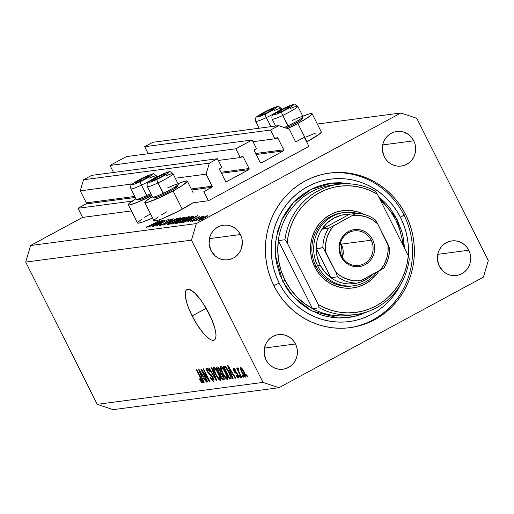 <?xml version="1.0" encoding="UTF-8"?>
<svg xmlns="http://www.w3.org/2000/svg" width="514" height="514" viewBox="0 0 514 514"><rect width="100%" height="100%" fill="white"/><g stroke="black" fill="none" stroke-linecap="round" stroke-linejoin="round"><path stroke-width="0.77" d="M208.414 200.749L203.833 191.632L211.8 187.314L191.754 189.968L211.8 187.314L203.833 191.632L208.414 200.749L192.962 202.792L208.414 200.749L308.933 146.387L208.414 200.749M132.22 201.102L77.999 208.279L82.587 217.396L131.462 210.933L82.587 217.396L30.596 245.512L196.348 223.584L400.856 112.984L317.318 124.041L400.856 112.984L416.758 118.304L488.3 260.553L483.404 277.117L278.903 387.717L113.144 409.652L278.903 387.717L263.001 382.397L191.459 240.147L25.7 262.082L97.242 404.332L263.001 382.397L97.242 404.332L113.144 409.652L97.242 404.332L25.7 262.082L191.459 240.147L196.348 223.584L30.596 245.512L25.7 262.082L30.596 245.512L82.587 217.396L77.999 208.279L132.22 201.102M135.246 197.447L85.973 203.968L77.999 208.279L85.973 203.968A0.822 0.784 82.5 0 0 86.301 202.863L134.745 196.451L86.301 202.863L85.973 203.968L135.246 197.447M212.128 186.216A0.822 0.784 -97.5 0 1 211.8 187.314L212.128 186.216L206.075 174.175L175.293 178.249L206.075 174.175L209.339 163.131L83.512 179.784L80.248 190.829L86.301 202.863L80.248 190.829L132.458 183.916L80.248 190.829L83.512 179.784L209.339 163.131L217.486 158.73L91.653 175.377L83.512 179.784L91.653 175.377L217.486 158.73L221.887 167.48L219.979 168.515L221.887 167.48L217.486 158.73L209.339 163.131L206.075 174.175L212.128 186.216L191.253 188.972L212.128 186.216M219.651 169.614A0.822 0.784 -97.5 0 1 219.979 168.515L219.651 169.614L225.524 181.288L219.651 169.614M226.584 181.641A0.822 0.784 -97.5 0 1 225.524 181.288L226.584 181.641L248.77 169.646L221.483 173.257L248.77 169.646L226.584 181.641M249.097 168.541A0.822 0.784 -97.5 0 1 248.77 169.646L249.097 168.541L243.225 156.873L240.95 157.168L243.225 156.873L249.097 168.541L220.981 172.261L249.097 168.541M242.165 156.513A0.822 0.784 -97.5 0 1 243.225 156.873L242.454 156.429L240.256 157.547L218.347 160.445L240.256 157.547L235.855 148.79L110.028 165.444L113.562 172.479L110.028 165.444L126.315 156.629L252.143 139.981L235.855 148.79L110.028 165.444L126.315 156.629L252.143 139.981L256.55 148.739L254.642 149.767L256.55 148.739L252.143 139.981L235.855 148.79L240.256 157.547L242.165 156.513M254.314 150.872A0.822 0.784 -97.5 0 1 254.642 149.767L254.314 150.872L260.187 162.546L254.314 150.872M261.247 162.899A0.822 0.784 -97.5 0 1 260.187 162.546L261.247 162.899L283.432 150.898L256.145 154.508L283.432 150.898L261.247 162.899M283.754 149.799A0.822 0.784 -97.5 0 1 283.432 150.898L283.754 149.799L277.888 138.125L275.613 138.427L277.888 138.125L283.754 149.799L255.644 153.513L283.754 149.799M276.828 137.771A0.822 0.784 -97.5 0 1 277.888 138.125L277.117 137.681L274.919 138.799L253.01 141.697L274.919 138.799L270.518 130.048L144.685 146.696L148.225 153.731L144.685 146.696L270.518 130.048L278.659 125.641L152.831 142.294L144.685 146.696L152.831 142.294L278.659 125.641L289.26 129.187L295.319 141.221L289.26 129.187L278.659 125.641L270.518 130.048L274.919 138.799L276.828 137.771M296.379 141.581A0.822 0.784 -97.5 0 1 295.319 141.221L296.379 141.581L304.346 137.27L308.933 146.387L304.346 137.27L296.379 141.581M321.102 131.764L321.276 132.214L319.194 134.263L307.031 141.684L297.857 123.444L307.031 141.684A23.805 2.422 -26.7 0 0 321.282 131.918L312.107 113.678A23.805 2.422 153.3 0 1 297.857 123.444L287.634 128.641A23.805 2.422 153.3 0 0 297.857 123.444L307.847 117.558L312.101 113.973L311.927 113.53L309.19 113.89L302.81 116.196A23.805 2.422 153.3 0 1 312.107 113.678M151.868 195.603A23.805 2.422 153.3 0 1 128.339 204.726A23.805 2.422 153.3 0 1 135.908 198.764L128.995 203.589L128.346 204.437L128.519 204.88L129.502 204.906L136.788 202.561L151.868 195.603M128.339 204.726L137.514 222.967A23.805 2.422 -26.7 0 0 152.542 217.955L142.892 221.958L138.677 223.147L137.694 223.115L137.521 222.671L141.774 219.086M144.794 202.555A23.805 2.422 153.3 0 1 152.362 196.586L145.449 201.411L144.974 202.702L147.711 202.336L160.728 197.125L173.077 190.925A23.805 2.422 153.3 0 1 144.794 202.555L153.969 220.789A23.805 2.422 -26.7 0 0 182.252 209.166L173.077 190.925L183.068 185.046L187.321 181.455L187.147 181.012L184.41 181.371L178.024 183.678A23.805 2.422 153.3 0 1 187.327 181.159A23.805 2.422 153.3 0 1 173.077 190.925L182.252 209.166A23.805 2.422 -26.7 0 0 192.962 202.792L178.191 211.305L162.418 218.617L156.886 220.577L154.149 220.936L154.618 219.651L158.228 216.908M204.938 306.235L206.005 308.419A28.726 8.025 -118.4 0 0 210.142 315.859L206.005 308.419L192.14 315.917L206.005 308.419A28.726 8.025 -118.4 0 1 204.945 306.235M209.082 313.675A28.726 8.025 61.6 0 1 214.274 340.062A28.726 8.025 61.6 0 1 192.14 315.917L187.873 306.061L186.434 301.545L185.226 294.188L185.503 291.637L186.364 289.973L187.771 289.266L189.666 289.536L194.639 292.941L200.518 299.681L203.518 303.992L211.421 318.68L214.788 328.048L215.681 332.057L215.996 335.404L215.713 337.955L214.858 339.619L213.451 340.326L211.556 340.056L209.23 338.816L203.705 333.644L197.697 325.6L192.14 315.917A28.726 8.025 61.6 0 1 186.942 289.523A28.726 8.025 61.6 0 1 209.082 313.675M405.732 214.736A77.98 74.446 -97.5 0 1 350.105 327.656A77.98 74.446 -97.5 0 1 274.02 285.97L270.923 279.006L268.488 271.765L266.74 264.318L265.693 256.737L265.365 249.091L265.757 241.464L266.856 233.921L268.661 226.533L271.154 219.375L274.309 212.513L278.093 206.024L282.475 199.952L287.41 194.376L292.845 189.332L298.737 184.873L305.02 181.05L311.645 177.895L318.539 175.435L325.638 173.693L332.879 172.698L340.184 172.441L347.483 172.942L354.711 174.188L361.798 176.161L368.673 178.853L375.271 182.239L381.529 186.274L387.383 190.925L392.78 196.149L397.669 201.899L401.999 208.112L405.732 214.736L408.836 221.701L411.271 228.942L413.018 236.389L414.059 243.964L414.387 251.609L414.001 259.236L412.896 266.785L411.091 274.168L408.598 281.325L405.45 288.187L401.659 294.683L397.283 300.748L392.349 306.331L386.913 311.375L381.022 315.827L374.732 319.65L368.108 322.811L361.214 325.272L354.114 327.007L346.879 328.009L339.574 328.26L332.269 327.759L325.041 326.518L317.954 324.54L311.079 321.848L304.487 318.468L298.229 314.433L292.37 309.775L286.973 304.551L282.09 298.801L277.753 292.588L274.02 285.97A77.98 74.446 -97.5 0 1 329.647 173.045A77.98 74.446 -97.5 0 1 405.732 214.736L403.92 214.974L405.732 214.736M295.473 343.962A17.444 16.654 -97.5 0 1 283.028 369.219A17.444 16.654 -97.5 0 1 266.008 359.89L264.151 353.356L264.813 346.597L266.072 343.461L267.903 340.654L270.223 338.276L272.947 336.426L275.967 335.167L279.173 334.556L282.443 334.614L285.643 335.334L288.656 336.689L291.367 338.636L293.667 341.09L295.473 343.962L296.713 347.136L297.336 350.497L297.323 353.915L296.668 357.256L295.409 360.391L293.584 363.199L291.265 365.576L288.54 367.426L285.514 368.686L282.308 369.296L279.038 369.238L275.838 368.519L272.825 367.163L270.113 365.216L267.813 362.762L266.008 359.89A17.444 16.654 -97.5 0 1 278.453 334.633A17.444 16.654 -97.5 0 1 295.473 343.962L264.447 348.062L295.473 343.962M468.781 250.234A17.444 16.654 -97.5 0 1 456.336 275.491A17.444 16.654 -97.5 0 1 439.316 266.168L437.453 259.628L438.121 252.869L439.38 249.733L441.211 246.926L443.531 244.548L446.255 242.698L449.275 241.439L452.481 240.828L455.751 240.886L458.951 241.606L461.964 242.961L464.675 244.908L466.975 247.362L468.781 250.234L470.021 253.408L470.644 256.769L470.631 260.187L469.976 263.528L468.717 266.663L466.892 269.471L464.572 271.848L461.848 273.699L458.822 274.958L455.616 275.568L452.346 275.517L449.146 274.791L446.133 273.435L443.421 271.495L439.316 266.168A17.444 16.654 -97.5 0 1 451.761 240.905A17.444 16.654 -97.5 0 1 468.781 250.234L437.755 254.34L468.781 250.234M413.744 140.81A17.444 16.654 -97.5 0 1 401.305 166.067A17.444 16.654 -97.5 0 1 384.286 156.744L382.422 150.204L383.084 143.451L384.35 140.316L386.175 137.501L388.494 135.124L391.218 133.274L394.244 132.021L397.45 131.404L400.714 131.462L403.92 132.182L406.934 133.537L409.639 135.484L411.939 137.938L413.744 140.81L414.984 143.984L415.608 147.351L414.946 154.104L413.68 157.239L411.855 160.047L409.536 162.424L406.812 164.281L403.786 165.534L400.579 166.144L397.316 166.093L394.109 165.373L391.096 164.011L388.391 162.071L386.085 159.616L384.286 156.744A17.444 16.654 -97.5 0 1 396.724 131.488A17.444 16.654 -97.5 0 1 413.744 140.81L382.718 144.916L413.744 140.81M240.436 234.538A17.444 16.654 -97.5 0 1 227.998 259.795A17.444 16.654 -97.5 0 1 210.978 250.472L209.114 243.932L209.776 237.172L211.042 234.037L212.867 231.229L215.186 228.852L217.91 227.002L220.936 225.742L224.143 225.132L227.406 225.19L230.613 225.909L233.626 227.265L236.331 229.212L238.637 231.666L240.436 234.538L241.676 237.712L242.3 241.072L241.638 247.832L240.372 250.967L238.547 253.775L236.228 256.152L233.504 258.002L230.478 259.262L227.272 259.872L224.008 259.821L220.802 259.095L217.788 257.739L215.083 255.799L210.978 250.472A17.444 16.654 -97.5 0 1 223.417 225.209A17.444 16.654 -97.5 0 1 240.436 234.538L209.41 238.644L240.436 234.538M162.822 221.296L152.915 226.501L165.052 219.934L158.376 224.721L168.309 219.504L156.172 226.064L162.822 221.296L156.172 226.064L168.309 219.504L158.376 224.721L165.052 219.934L153.3 226.449L162.822 221.296M170.924 219.542L170.198 220.275L171.291 219.825L172.216 218.861L166.729 221.502L165.926 222.601L165.771 222.299L163.625 223.988L160.792 225.318L161.769 224.117L160.798 224.502L159.43 225.762L163.927 223.828L159.224 225.749L160.798 224.502L161.769 224.117L160.863 225.055L163.87 223.699L169.536 219.915L172.286 218.855L171.291 219.825L170.198 220.275L170.789 219.568L168.547 220.577L163.927 223.828L168.772 220.455L170.924 219.542L171.207 219.857M163.343 225.119L173.629 218.803L165.887 223.731L177.266 218.321L163.343 225.119L177.266 218.321L165.887 223.731L173.629 218.803L163.343 225.119M167.654 224.676L167.243 224.547L168.573 223.417L173.025 220.872L178.442 218.379L180.78 217.827L174.966 221.611L167.654 224.676C169.369 224.303 172.235 223.057 176.251 220.93C180.067 218.816 181.436 217.769 180.369 217.782C178.628 218.174 175.749 219.433 171.74 221.553L171.74 221.553C167.988 223.635 166.626 224.676 167.654 224.676L167.249 224.618M176.122 223.551L175.717 223.423L176.373 222.774L180.844 220.088L186.916 217.255L189.255 216.709L184.083 220.153L176.122 223.551C177.838 223.185 180.703 221.932 184.719 219.812C188.535 217.698 189.904 216.651 188.844 216.664C187.096 217.056 184.218 218.309 180.215 220.429L180.215 220.429C176.456 222.511 175.094 223.551 176.122 223.551L175.717 223.5M183.537 222.446L197.729 215.61L187.552 221.913L190.405 219.947L188.484 220.204L183.537 222.446L188.484 220.204L190.405 219.947L187.552 221.913L197.678 215.617L183.537 222.446M201.16 220.178L203.236 219.086L201.102 220.172M161.055 215.115L166.877 211.749M144.601 217.287L150.422 213.927M307.031 141.684L306.665 141.877A23.805 2.422 -26.7 0 0 307.031 141.684M306.325 136.891L315.904 132.92M201.353 218.289L207.817 215.584L205.394 217.403L200.023 220.031L198.089 220.455L201.353 218.289C198.635 219.799 197.646 220.551 198.398 220.545L207.283 216.214L207.572 215.578L201.353 218.289M195.68 220.904L197.749 219.812L195.616 220.898M193.906 221.071L202.394 216.33L201.469 216.985L203.769 216.118L193.906 221.071L203.711 216.214L201.469 216.985L202.394 216.33L193.906 221.071M192.255 221.354L194.331 220.262L192.197 221.348M196.316 218.02L199.226 216.702L198.95 217.236L197.215 217.698L193.649 220.127L190.013 221.624L193.45 220.076L196.316 218.02L190.186 221.63L193.649 220.127L196.74 217.949L198.95 217.236L199.419 216.657L196.316 218.02M193.412 216.362L192.506 216.304L192.834 216.959L192.506 216.304L191.651 216.42L191.921 216.953L191.651 216.42L179.521 222.98L180.832 222.806C182.232 222.607 184.924 221.444 188.908 219.317L182.791 222.247L179.521 222.98L191.651 216.42L193.328 216.529L188.908 219.317L193.405 216.323M172.196 223.95L171.053 224.098L183.183 217.538L184.436 217.486L183.01 218.508L175.48 222.684L172.196 223.95L182.348 218.874C184.378 217.73 184.931 217.249 184.006 217.428L171.053 224.098L172.196 223.95M148.25 227.117L162.443 220.281L152.266 226.584L155.112 224.618L153.198 224.875L148.25 227.117L153.198 224.875L155.112 224.618L152.266 226.584L162.392 220.288L148.25 227.117M147.454 226.841L159.623 220.654L148.405 226.668L146.188 227.516L146.567 226.892L147.724 226.359L147.454 226.841L147.724 226.359L146.567 226.892L146.188 227.516L151.431 225.087L159.623 220.654L147.351 226.783M202.632 371.77L207.746 381.928L207.309 381.986L200.884 369.219L201.353 369.161L208.26 379.101L203.139 368.923L203.583 368.866L210.001 381.632L209.532 381.696L202.632 371.77L209.532 381.696L210.001 381.632L203.583 368.866L203.139 368.923L208.26 379.101L201.353 369.161L200.884 369.219L207.309 381.986L207.746 381.928L202.632 371.77L203.017 371.558L202.632 371.77M206.924 368.242C206.21 368.429 206.39 369.65 207.457 371.905L207.823 371.706L207.457 371.905L210.361 375.259L211.241 374.79L210.361 375.259L212.635 377.533L213.002 377.34L212.635 377.533L212.88 379.833L210.361 376.987L210.008 377.212C211.421 379.91 212.616 381.285 213.593 381.33C214.364 381.157 214.184 379.859 213.053 377.437L214.055 380.244L213.593 381.33L211.967 380.283L210.226 377.636L210.361 376.987L212.77 379.833L213.214 379.422L212.86 378.015L211.691 376.113L209.378 374.642L208.196 373.209L206.487 368.834L207.206 368.262L208.742 369.592L210.142 371.885L209.789 372.11L208.626 370.305L207.688 369.733L207.418 370.613L208.093 372.226L209.012 373.46L211.389 374.937L213.053 377.437L210.868 374.475L208.703 373.158L207.913 371.879L207.688 369.733L209.789 372.11L210.142 371.885C208.864 369.47 207.791 368.255 206.924 368.242L206.756 368.3M211.845 367.773L216.934 380.713L216.478 380.771L208.793 368.178L209.243 368.114L215.931 379.255L211.389 367.831L211.845 367.773L211.389 367.831L215.931 379.255L209.243 368.114L208.793 368.178L216.478 380.771L216.934 380.713L211.845 367.773M220.339 380.437L220.602 378.323L218.733 373.684C216.895 369.964 215.237 367.851 213.753 367.343C212.924 368.178 213.496 370.491 215.456 374.282L215.822 374.083L215.456 374.282L218.084 378.6L220.641 380.276L219.375 380.019L218.084 378.6L214.351 371.924L213.342 367.741L214.209 367.433L215.533 368.57L219.844 376.094L220.776 379.178L220.519 380.379M227.381 379.505L227.644 377.392L225.768 372.753C223.937 369.033 222.279 366.919 220.795 366.411C219.966 367.247 220.532 369.56 222.491 373.35L222.864 373.151L222.491 373.35L225.126 377.668L227.676 379.345L226.411 379.088L224.772 377.199L221.393 370.992L220.384 366.81L221.245 366.501L222.568 367.639L226.886 375.162L227.747 377.835L227.561 379.448M231.57 374.712L233.118 378.574L232.656 378.632L227.593 365.685L228.017 365.634L235.791 378.22L235.335 378.278L233.048 374.513L231.57 374.712L233.048 374.513L235.335 378.278L235.791 378.22L228.017 365.634L227.593 365.685L232.656 378.632L233.118 378.574L231.57 374.712L233.112 373.877L231.57 374.712M246.701 374.828L247.619 376.653L247.176 376.711L246.257 374.886L246.701 374.828L246.257 374.886L247.176 376.711L247.619 376.653L246.701 374.828M240.636 367.497C240.044 368.095 240.456 369.746 241.876 372.464L242.242 372.264L241.876 372.464C243.193 375.181 244.394 376.73 245.474 377.115C246.065 376.499 245.641 374.815 244.189 372.052L245.808 376.621L245.326 377.109L244.253 376.287L241.079 370.78L240.34 368.512L240.507 367.542L242.081 368.589L244.189 372.052C242.884 369.38 241.702 367.863 240.636 367.497L240.513 367.536M242.634 375.368L243.546 377.192L243.109 377.25L242.19 375.426L242.634 375.368L242.19 375.426L243.109 377.25L243.546 377.192L242.634 375.368M237.609 367.902L237.918 369.617L238.612 369.238L237.918 369.617L237.172 368.133L236.736 368.191L241.4 377.475L241.843 377.417L239.421 372.605L241.843 377.417L241.4 377.475L236.736 368.191L237.172 368.133L237.918 369.617L237.532 367.953L238.278 368.339L238.779 369.688L238.348 369.585L238.374 370.209L239.421 372.605L238.547 370.697L238.393 369.566L238.779 369.688L238.278 368.339L237.571 367.915M239.659 375.76L240.578 377.584L240.141 377.642L239.222 375.818L239.659 375.76L239.222 375.818L240.141 377.642L240.578 377.584L239.659 375.76M233.664 368.422L234.024 371.198L234.39 370.999L234.024 371.198L236.53 373.903L237.25 373.517L236.53 373.903L237.635 374.128L237.205 374.359L237.731 375.188L238.098 374.989L237.731 375.188L237.886 376.704L236.324 374.963L235.971 375.188L236.344 374.989L235.971 375.188L238.522 378.034C239.132 377.88 238.978 376.833 238.053 374.899L238.837 377.809L238.04 377.912L236.877 376.666L235.971 375.188L236.324 374.963L237.751 376.691L238.104 376.486L237.879 375.503L237.16 374.308L234.686 372.322L233.542 370.099L233.375 368.615L234.108 368.525L235.033 369.386L236.003 370.941L235.65 371.166L234.352 369.746L234.429 371.069L236.768 372.913L238.053 374.899L234.898 371.706L234.352 369.746L235.65 371.166L236.003 370.941L233.523 368.461M230.773 378.882C231.66 378.208 231.114 375.985 229.141 372.22L231.319 378.092L230.953 378.837L229.527 379.049L223.102 366.283L225.087 366.27L227.162 368.705L229.141 372.22L225.087 366.27L223.102 366.283L229.527 379.049L231.011 378.805M223.789 379.807C224.599 379.679 224.393 378.375 223.185 375.888L224.303 379.255L224.027 379.737L222.485 379.981L216.066 367.214L217.615 367.041L218.604 367.722L220.345 370.491L221.026 372.836L223.185 375.888L221.026 372.836L220.153 370.093C219.022 367.979 218.097 366.957 217.377 367.041L216.066 367.214L222.485 379.981L224.033 379.73M202.587 378.548L204.135 382.41L203.679 382.467L198.61 369.521L199.034 369.463L206.808 382.056L206.352 382.114L204.064 378.349L202.587 378.548L204.064 378.349L206.352 382.114L206.808 382.056L199.034 369.463L198.61 369.521L203.679 382.467L204.135 382.41L202.587 378.548L204.129 377.713L202.587 378.548M202.362 382.821C202.869 382.294 202.471 380.829 201.173 378.426L196.817 369.759L196.374 369.817L200.788 378.587L201.154 378.388L200.788 378.587L201.584 380.302L201.97 380.097L201.629 381.324L199.805 378.734L199.451 378.959L199.817 378.76L199.451 378.959L201.25 382.005L202.567 382.705L201.417 382.217L199.451 378.959L199.805 378.734L201.353 381.202L201.745 381.24L201.719 380.701L196.374 369.817L196.817 369.759L201.88 379.891L202.484 382.782M400.856 112.984L196.348 223.584L191.459 240.147L263.001 382.397L278.903 387.717L483.404 277.117L488.3 260.553L416.758 118.304L400.856 112.984M247.549 376.511L247.176 376.711L247.549 376.511M241.965 368.448L241.15 368.943L241.323 370.144L242.312 372.399L241.291 368.827L241.972 368.461L241.291 368.827L243.797 372.2L244.163 372.001L243.797 372.2L244.818 375.785L242.312 372.399L244.818 375.785M244.927 375.728L245.602 375.361L244.927 375.728M243.475 377.051L243.109 377.25L243.475 377.051M240.507 377.443L240.141 377.642L240.507 377.443M238.657 376.306L237.886 376.704M235.026 369.38L234.352 369.746M233.054 378.42L232.656 378.632L233.054 378.42M235.708 378.079L235.335 378.278L235.708 378.079M233.388 374.327L233.048 374.513L233.388 374.327M230.959 373.196L228.473 366.99L228.762 366.835L228.473 366.99L230.034 369.579L230.356 369.412L230.034 369.579L232.155 373.042L232.482 372.862L230.959 373.196L232.155 373.042L228.473 366.99L230.959 373.196M231.319 378.079L229.527 379.049L231.319 378.079M229.212 377.494L224.297 367.716L225.813 366.893L224.297 367.716L225.993 367.099L225.036 367.619L226.314 367.497L225.762 367.793L228.691 372.258L229.058 372.059L228.691 372.258L230.092 375.4L230.497 375.181L230.092 375.4L229.97 377.398L229.212 377.494L230.266 377.282L230.433 376.659L228.691 372.258L226.121 368.114L225.363 367.619L224.297 367.716L229.212 377.494M231.082 376.846L229.97 377.398M225.126 377.668L225.601 377.411L225.126 377.668M222.376 367.426L221.303 368.05L221.206 368.705L222.941 373.312C221.393 370.376 220.93 368.57 221.547 367.902L222.395 367.446L221.547 367.902L223.674 369.907L224.065 369.701L223.674 369.907L225.312 372.772L225.678 372.573L225.312 372.772C226.796 375.618 227.233 377.366 226.629 378.015C225.524 377.629 224.297 376.062 222.941 373.312L226.089 377.835L226.86 377.874L226.758 376.209L224.11 370.594L222.768 368.718L221.547 367.902M227.657 377.456L226.629 378.015M224.303 378.998L222.485 379.981L224.303 378.998M220.32 372.181L219.009 369.046L218.399 368.564L217.255 368.647L219.17 372.457L217.255 368.647L218.72 367.857L217.255 368.647L218.887 368.056L217.975 368.551L219.819 370.363L220.185 370.164L219.819 370.363L220.32 372.181L220.879 371.879L219.947 372.354M223.391 378.098L221.894 374.552L221.104 373.871L219.921 373.954L222.177 378.426L219.921 373.954L221.605 373.376L220.731 373.845L222.748 375.959L223.115 375.76L222.748 375.959L223.391 378.098L223.995 377.771L222.177 378.426L223.05 378.31M218.084 378.6L218.566 378.343L218.084 378.6M215.34 368.358L214.267 368.981L214.165 369.637L215.906 374.243C214.357 371.307 213.888 369.502 214.511 368.834L215.353 368.377L214.511 368.834L216.638 370.838L217.024 370.633L216.638 370.838L218.27 373.704L218.636 373.505L218.27 373.704C219.754 376.55 220.191 378.298 219.587 378.946C218.489 378.561 217.261 376.993 215.906 374.243L219.048 378.767L219.825 378.805L219.722 377.141L216.857 371.179L214.511 368.834M220.622 378.388L219.587 378.946M216.876 380.559L216.478 380.771L216.876 380.559M216.285 379.062L215.931 379.255L216.285 379.062M215.482 377.013L215.103 377.218L215.482 377.013M213.843 379.345L212.88 379.833M208.504 369.296L207.688 369.733L208.504 369.296M208.485 369.27L207.688 369.733M207.675 381.786L207.309 381.986L207.675 381.786M208.626 378.902L208.26 379.101L208.626 378.902M209.924 381.478L209.532 381.696L209.924 381.478M204.071 382.255L203.679 382.467L204.071 382.255M206.724 381.915L206.352 382.114L206.724 381.915M204.411 378.163L204.064 378.349L204.411 378.163M201.983 377.032L199.49 370.825L199.779 370.665L199.49 370.825L201.051 373.415L201.372 373.241L201.051 373.415L203.171 376.878L203.505 376.698L201.983 377.032L203.171 376.878L199.49 370.825L201.983 377.032M201.25 382.005L202.465 381.343L201.25 382.005M202.33 380.958L201.629 381.324M201.719 381.272L202.323 380.951M245.602 375.374L244.882 375.766L243.649 371.911L241.291 368.827M406.144 133.049L406.362 133.473M405.803 133.293L405.495 132.728M206.48 216.169L202.439 217.865L199.265 219.883L199.599 220.191L204.231 218.039L206.48 216.169C207.013 216.188 206.242 216.773 204.174 217.917L199.483 219.953C198.912 219.96 199.663 219.388 201.726 218.244L206.48 216.169L206.846 216.516M198.333 217.249L197.935 217.685M190.501 221.097L190.7 221.489L190.501 221.097L190.186 221.63M191.253 221.046L191.574 220.622M195.275 219.105L195.089 218.739L195.275 219.105M195.333 216.895L191.523 219.459L189.936 219.504L190.174 219.979L189.936 219.504L195.333 216.895L189.936 219.504L191.446 219.305L195.333 216.895M181.146 222.254L190.784 217.036L192.23 217.383L192.043 217.011L188.593 219.491L183.254 222.067L181.628 222.189L181.827 222.581L181.146 222.254L181.371 222.703L181.146 222.254L184.879 221.181L190.598 218.193L192.05 217.062L190.784 217.036L181.146 222.254M189.049 217.075L188.844 216.664L189.049 217.075M189.261 216.715L188.844 216.664M177.349 222.883L177.497 223.172L177.349 222.883L184.404 219.979L187.462 217.949L187.931 217.448L187.616 217.332C188.477 217.319 187.392 218.167 184.346 219.857L177.349 222.883C176.488 222.896 177.568 222.061 180.594 220.377L187.616 217.332L188.137 217.782M183.517 218.206L183.183 217.538L183.517 218.206M184.179 217.763L184.006 217.428L184.179 217.763M184.436 217.461L184.006 217.428M182.836 218.09L178.429 220.262L178.737 220.872L178.429 220.262L178.936 220.724L178.686 220.23L182.007 219.06L183.112 218.097L178.429 220.262L182.316 218.161L183.254 218.366M178.242 221.187L178.088 220.872L176.61 221.958L172.672 223.378L177.182 220.936L178.249 221.187M178.088 220.872L177.182 220.936L172.672 223.378L173.366 223.609L173.218 223.301L176.675 222.074L178.107 220.917M180.581 218.193L180.369 217.782L180.581 218.193M180.787 217.84L180.369 217.782M168.881 224.001L175.936 221.104L178.994 219.067L179.463 218.566L179.148 218.45C180.009 218.444 178.917 219.285 175.878 220.981L168.881 224.001C168.02 224.02 169.1 223.185 172.126 221.495L179.148 218.45L179.669 218.906M160.047 221.566L156.237 224.123L154.643 224.175L154.887 224.65L154.643 224.175L160.047 221.566L154.643 224.175L156.16 223.969L160.047 221.566M146.798 227.349L146.567 226.892L146.798 227.349M187.616 217.332L179.617 220.924L177.214 222.517L177.227 223.262M179.148 218.45L171.149 222.042L168.746 223.641L168.759 224.387M144.466 179.123A7.183 0.732 153.3 0 1 141.151 180.806L147.19 177.529L148.668 176.193L144.987 177.356L137.347 181.365L135.94 182.444L136.229 182.721L141.151 180.806A7.183 0.732 153.3 0 1 138.137 182.123A7.183 0.732 153.3 0 1 136.396 182.688A7.183 0.732 153.3 0 1 135.94 182.444A7.183 0.732 153.3 0 1 140.071 179.765A7.183 0.732 153.3 0 1 146.4 176.771A7.183 0.732 153.3 0 1 148.597 176.443L146.4 176.771L140.071 179.765L135.94 182.444L137.161 182.528L135.94 182.444L140.071 179.765L146.4 176.771L148.597 176.443A7.183 0.732 153.3 0 1 148.379 176.662A7.183 0.732 153.3 0 1 144.466 179.123M149.413 178.075A14.366 1.458 153.3 0 1 156.571 175.91A14.366 1.458 153.3 0 1 141.498 185.079A3.283 0.732 -115.4 0 1 140.547 181.538A11.083 1.124 153.3 0 1 132.509 184.07A11.083 1.124 153.3 0 1 143.991 177.349L151.341 174.432L152.176 174.497L152.028 174.818L149.426 176.765L138.671 182.406L134.148 184.198L132.355 184.391L136.583 181.236L143.991 177.349A3.283 0.732 -115.4 0 1 144.061 177.298A3.283 0.732 -115.4 0 1 144.132 177.285A3.283 0.732 64.6 0 0 144.061 177.298A3.283 0.732 64.6 0 0 143.991 177.349A11.083 1.124 153.3 0 1 152.028 174.818A11.083 1.124 153.3 0 1 140.547 181.538A3.283 0.732 64.6 0 0 141.498 185.079L146.747 195.513A14.366 1.458 -26.7 0 0 150.808 193.502A14.366 1.458 153.3 0 1 146.747 195.513L147.589 196.489A12.966 1.317 -26.7 0 0 151.367 194.613L140.104 199.599L138.279 199.978L138.793 198.867M130.884 188.747A14.366 1.458 -26.7 0 0 141.498 185.079A14.366 1.458 153.3 0 1 130.903 188.818L136.152 199.246A14.366 1.458 -26.7 0 0 146.747 195.513L141.498 185.079A14.366 1.458 -26.7 0 0 156.584 175.981M146.747 195.513A14.366 1.458 153.3 0 1 136.287 199.348L138.144 199.952A12.966 1.317 -26.7 0 0 147.589 196.489L146.747 195.513M148.257 176.771L148.597 176.443L148.257 176.771M146.882 177.722L146.4 176.771L146.882 177.722M140.701 181.012L140.071 179.765L140.701 181.012M269.246 111.641A7.183 0.732 153.3 0 1 265.931 113.318L271.97 110.041L273.448 108.711L268.167 110.6L262.127 113.877L260.72 114.963L261.009 115.239L265.931 113.318A7.183 0.732 153.3 0 1 262.917 114.635A7.183 0.732 153.3 0 1 261.176 115.207A7.183 0.732 153.3 0 1 260.72 114.963A7.183 0.732 153.3 0 1 264.851 112.283A7.183 0.732 153.3 0 1 271.18 109.283A7.183 0.732 153.3 0 1 273.377 108.962L271.18 109.283L264.851 112.283L260.72 114.963L261.941 115.046L260.72 114.963L264.851 112.283L271.18 109.283L273.377 108.962A7.183 0.732 153.3 0 1 273.159 109.18A7.183 0.732 153.3 0 1 269.246 111.641M268.912 109.797A3.283 0.732 64.6 0 0 268.841 109.81A3.283 0.732 64.6 0 0 268.771 109.867A11.083 1.124 153.3 0 1 276.808 107.336A11.083 1.124 153.3 0 1 265.327 114.057A3.283 0.732 64.6 0 0 266.284 117.597A14.366 1.458 -26.7 0 0 281.364 108.493M274.2 110.594A14.366 1.458 153.3 0 1 281.351 108.422A14.366 1.458 153.3 0 1 266.284 117.597L270.846 126.675L266.284 117.597A14.366 1.458 153.3 0 1 255.683 121.336L259.152 128.224M255.67 121.265A14.366 1.458 -26.7 0 0 266.284 117.597A3.283 0.732 -115.4 0 1 265.327 114.057A11.083 1.124 153.3 0 1 257.289 116.588A11.083 1.124 153.3 0 1 268.771 109.867L276.725 106.886L276.288 107.831L272.735 110.169L261.722 115.669L257.141 116.909L259.891 114.641L268.771 109.867A3.283 0.732 -115.4 0 1 268.841 109.81M273.037 109.283L273.377 108.962L273.037 109.283M271.662 110.24L271.18 109.283L271.662 110.24M265.481 113.53L264.851 112.283L265.481 113.53M285.7 109.463A7.183 0.732 153.3 0 1 282.385 111.14L288.425 107.869L289.902 106.533L284.621 108.422L278.582 111.699L277.174 112.784L277.464 113.061L282.385 111.14A7.183 0.732 153.3 0 1 279.372 112.463A7.183 0.732 153.3 0 1 277.631 113.029A7.183 0.732 153.3 0 1 277.174 112.784A7.183 0.732 153.3 0 1 281.306 110.105A7.183 0.732 153.3 0 1 287.634 107.105A7.183 0.732 153.3 0 1 289.832 106.783L287.634 107.105L281.306 110.105L277.174 112.784L278.395 112.868L277.174 112.784L281.306 110.105L287.634 107.105L289.832 106.783A7.183 0.732 153.3 0 1 289.613 107.002A7.183 0.732 153.3 0 1 285.7 109.463M285.366 107.619A3.283 0.732 64.6 0 0 285.296 107.638A3.283 0.732 64.6 0 0 285.225 107.689A11.083 1.124 153.3 0 1 293.263 105.158A11.083 1.124 153.3 0 1 281.781 111.879A3.283 0.732 64.6 0 0 282.739 115.419L288.823 126.829A12.966 1.317 -26.7 0 0 302.425 118.695L303.048 116.845A14.366 1.458 153.3 0 1 287.981 125.853A14.366 1.458 -26.7 0 0 303.048 116.678L297.805 106.25A14.366 1.458 153.3 0 1 282.739 115.419A14.366 1.458 -26.7 0 0 297.818 106.314M292.453 120.417A14.366 1.458 153.3 0 1 303.048 116.845M290.654 108.415A14.366 1.458 153.3 0 1 297.805 106.25C293.256 103.5 297.522 102.864 285.289 107.638L273.666 114.281C272.041 115.001 271.533 116.627 272.137 119.158L275.607 126.046M302.438 118.586L299.219 121.233L291.091 125.724L288.823 126.829L287.981 125.853A14.366 1.458 153.3 0 1 284.293 127.523A14.366 1.458 -26.7 0 0 287.981 125.853L282.739 115.419A14.366 1.458 153.3 0 1 272.137 119.158M288.823 126.829L286.028 128.108A12.966 1.317 -26.7 0 0 288.823 126.829M301.461 118.509L302.168 118.432M272.124 119.087A14.366 1.458 -26.7 0 0 282.739 115.419A3.283 0.732 -115.4 0 1 281.781 111.879A11.083 1.124 153.3 0 1 273.744 114.41A11.083 1.124 153.3 0 1 285.225 107.689L293.179 104.708L292.742 105.653L289.189 107.998L279.912 112.746L275.382 114.538L273.596 114.731L276.346 112.463L285.225 107.689A3.283 0.732 -115.4 0 1 285.296 107.638M289.491 107.105L289.832 106.783L289.491 107.105M288.116 108.062L287.634 107.105L288.116 108.062M281.935 111.352L281.306 110.105L281.935 111.352M160.921 176.944A7.183 0.732 153.3 0 1 157.605 178.628L163.645 175.351L165.123 174.021L161.441 175.178L153.802 179.187L152.395 180.266L152.684 180.542L157.605 178.628A7.183 0.732 153.3 0 1 154.592 179.945A7.183 0.732 153.3 0 1 152.851 180.517A7.183 0.732 153.3 0 1 152.395 180.266A7.183 0.732 153.3 0 1 156.526 177.587A7.183 0.732 153.3 0 1 162.854 174.593A7.183 0.732 153.3 0 1 165.052 174.265L162.854 174.593L156.526 177.587L152.395 180.266L153.615 180.35L152.395 180.266L156.526 177.587L162.854 174.593L165.052 174.265A7.183 0.732 153.3 0 1 164.833 174.49A7.183 0.732 153.3 0 1 160.921 176.944M147.338 186.569A14.366 1.458 -26.7 0 0 157.952 182.9A14.366 1.458 153.3 0 1 147.357 186.64L152.607 197.068A14.366 1.458 -26.7 0 0 163.201 193.335L157.952 182.9A3.283 0.732 -115.4 0 1 157.001 179.367A11.083 1.124 153.3 0 1 148.964 181.892A11.083 1.124 153.3 0 1 160.445 175.171L167.795 172.254L168.631 172.318L168.483 172.64L165.881 174.587L155.125 180.228L150.602 182.02L148.816 182.213L153.037 179.058L160.445 175.171A3.283 0.732 -115.4 0 1 160.516 175.12A3.283 0.732 -115.4 0 1 160.586 175.107A3.283 0.732 64.6 0 0 160.516 175.12A3.283 0.732 64.6 0 0 160.445 175.171A11.083 1.124 153.3 0 1 168.483 172.64A11.083 1.124 153.3 0 1 157.001 179.367A3.283 0.732 64.6 0 0 157.952 182.9L164.043 194.311A12.966 1.317 -26.7 0 0 177.645 186.184L178.268 184.327A14.366 1.458 153.3 0 1 163.201 193.335A14.366 1.458 -26.7 0 0 178.268 184.16L173.025 173.732A14.366 1.458 153.3 0 1 157.952 182.9A14.366 1.458 -26.7 0 0 173.038 173.803M167.673 187.899A14.366 1.458 153.3 0 1 178.268 184.327M165.868 175.897A14.366 1.458 153.3 0 1 173.025 173.732C168.476 170.982 172.743 170.346 160.509 175.12L148.887 181.763C147.261 182.483 146.747 184.108 147.357 186.64M177.658 186.068L172.71 189.762L164.043 194.311L156.558 197.421L154.733 197.8L155.247 196.689M176.681 185.991L177.388 185.914M163.201 193.335A14.366 1.458 153.3 0 1 152.742 197.17L154.598 197.774A12.966 1.317 -26.7 0 0 164.043 194.311L163.201 193.335M164.711 174.593L165.052 174.265L164.711 174.593M163.336 175.544L162.854 174.593L163.336 175.544M157.155 178.84L156.526 177.587L157.155 178.84M351.981 286.009A36.937 35.267 -97.5 0 1 315.943 266.258L314.812 267.119L318.847 273.538L323.987 279.025L330.046 283.368L336.779 286.407L343.937 288.013L351.242 288.136L358.412 286.767L365.171 283.959L371.262 279.822L376.447 274.508L378.991 270.91A38.987 37.226 -97.5 0 1 314.812 267.119L315.943 266.258A36.937 35.267 82.5 0 0 352.887 285.874M330.425 185.381A65.663 62.695 82.5 0 0 278.312 240.616L284.968 239.736A65.663 62.695 -97.5 0 1 338.527 184.295L331.871 185.175A65.663 62.695 82.5 0 0 278.312 240.616A65.663 62.695 82.5 0 0 285.026 280.265L282.687 281.28L275.408 255.342L276.076 238.284L281.794 219.806L293.655 202.42L311.124 189.377L331.703 183.132L351.981 184.038L340.146 182.695L333.798 182.913L327.514 183.781L321.346 185.291L315.358 187.424L309.608 190.167L304.147 193.489L299.032 197.357L294.31 201.739L290.024 206.583L286.221 211.858L282.938 217.493L278.035 229.668L275.51 242.634L275.459 255.895L276.365 262.481L279.995 275.234L285.932 287.03L289.69 292.427L298.621 301.956L309.139 309.505L320.839 314.78L326.994 316.495L333.271 317.575L339.613 318.005L345.954 317.787L352.244 316.92L358.406 315.41L368.814 311.233L353.876 316.585L338.617 317.98L311.747 310.925L293.282 296.713L282.687 281.28L285.026 280.265A65.663 62.695 82.5 0 0 312.531 308.663A65.663 62.695 82.5 0 0 350.542 315.159M395.889 220.172L397.071 219.42L404.524 248.249L403.394 238.226L401.877 231.756L397.071 219.42L390.068 208.273L385.821 203.281L378.542 196.579L397.071 219.42L395.838 220.262M273.795 285.514L279.218 283.156A71.819 68.574 -97.5 0 1 307.777 186.518A71.819 68.574 -97.5 0 1 400.534 217.544L403.92 214.974A77.98 74.446 82.5 0 0 328.742 173.173A77.98 74.446 -97.5 0 1 403.92 214.974A77.98 74.446 -97.5 0 1 349.199 327.771A77.98 74.446 82.5 0 0 403.92 214.974L400.534 217.544L403.387 223.963L405.636 230.632L407.242 237.487L408.206 244.471L408.36 255.953A71.819 68.574 -97.5 0 0 400.534 217.544L397.097 211.447L393.107 205.722L388.603 200.428L383.63 195.616L378.24 191.33L372.477 187.61L366.398 184.5L360.07 182.02L353.542 180.202L346.886 179.052L340.159 178.596L333.432 178.827L326.763 179.746L320.228 181.346L313.874 183.614L307.777 186.518L301.981 190.045L296.559 194.144L291.547 198.789L287.005 203.936L282.97 209.519L279.487 215.501L276.583 221.823L274.283 228.415L272.626 235.213L271.61 242.165L271.251 249.194L271.553 256.229L272.516 263.213L274.123 270.075L276.365 276.744L279.218 283.156L273.795 285.514M338.527 184.295A65.663 62.695 -97.5 0 1 375.085 191.002A65.663 62.695 82.5 0 0 284.968 239.736L287.197 242.891L318.166 304.468L324.983 307.963L332.153 310.546L339.561 312.191L347.091 312.859L354.641 312.544L362.074 311.259L369.29 309.01L376.177 305.843L382.622 301.808L388.526 296.951L393.801 291.367L398.369 285.129L402.147 278.337L405.09 271.096L407.146 263.521L408.289 255.728L377.315 194.151L370.504 190.662L363.334 188.073L355.926 186.434L348.389 185.76L340.846 186.074L333.406 187.359L326.191 189.608L319.31 192.776L312.865 196.817L306.954 201.668L301.679 207.258L297.118 213.49L293.333 220.281L290.391 227.522L288.335 235.097L287.197 242.891A63.614 60.736 -97.5 0 1 377.315 194.151L375.085 191.002L377.315 194.151L408.289 255.728A63.614 60.736 -97.5 0 1 318.166 304.468L319.188 307.783L312.531 308.663A65.663 62.695 82.5 0 0 349.096 315.371L355.752 314.491A65.663 62.695 -97.5 0 1 319.188 307.783A65.663 62.695 82.5 0 0 409.311 259.043A65.663 62.695 -97.5 0 1 355.752 314.491M314.812 267.119L312.049 260.013L310.649 252.502L310.681 244.87L312.133 237.404L314.96 230.394L319.04 224.11L324.225 218.797L330.316 214.659L337.075 211.852L344.245 210.483L351.544 210.605L358.701 212.218L363.687 214.306A38.987 37.226 -97.5 0 0 320.82 222.048A38.987 37.226 -97.5 0 0 314.812 267.119M409.311 259.043L408.289 255.728L409.311 259.043M401.106 283.542L396.782 291.181L392.747 296.771L388.205 301.911L383.2 306.556L377.771 310.662L371.982 314.183L365.878 317.087L359.53 319.355L352.989 320.954L346.327 321.873L339.6 322.111L332.873 321.648L326.217 320.505L319.689 318.68L313.354 316.2L307.276 313.09L301.519 309.37L296.122 305.085L291.149 300.272L286.651 294.978L282.661 289.253L279.218 283.156A71.819 68.574 -97.5 0 0 340.493 322.117A71.819 68.574 -97.5 0 0 401.106 283.542M343.204 212.667A36.937 35.267 82.5 0 0 315.943 266.258A36.937 35.267 -97.5 0 1 342.292 212.77M402.976 245.172L402.263 239.588L399.821 229.687L395.941 220.281L390.724 211.595L384.292 203.852L380.283 200.049M278.312 240.616L277.746 250.793L278.704 260.951L281.145 270.859L285.026 280.265L290.243 288.945L296.674 296.694L304.166 303.318L312.531 308.663L278.312 240.616L312.531 308.663L319.188 307.783L318.166 304.468L287.197 242.891L284.968 239.736L278.312 240.616M341.72 256.126A17.444 16.654 82.5 0 0 364.253 263.656A17.444 16.654 82.5 0 0 371.185 240.192L372.586 239.582A18.671 17.829 -97.5 0 1 365.165 264.704A18.671 17.829 -97.5 0 1 341.045 256.64L341.72 256.126A17.444 16.654 -97.5 0 1 354.165 230.863A17.444 16.654 -97.5 0 1 371.185 240.192A17.444 16.654 -97.5 0 1 358.74 265.449A17.444 16.654 -97.5 0 1 341.72 256.126L341.045 256.64L339.722 253.235L339.054 249.637L339.067 245.981L339.76 242.409L341.116 239.049L343.069 236.042L345.556 233.497L348.473 231.512L351.704 230.169L355.142 229.514L358.637 229.572L362.068 230.343L365.293 231.801L368.191 233.876L370.658 236.504L372.586 239.582L373.916 242.981L374.584 246.579L374.565 250.241L373.871 253.813L372.521 257.167L370.562 260.18L368.082 262.725L365.165 264.704L361.927 266.053L358.496 266.708L354.994 266.65L351.57 265.873L348.338 264.421L345.44 262.339L342.979 259.711L341.045 256.64A18.671 17.829 -97.5 0 1 348.473 231.512A18.671 17.829 -97.5 0 1 372.586 239.582L371.185 240.192L341.302 244.144L371.185 240.192A17.444 16.654 82.5 0 0 348.659 232.656A17.444 16.654 82.5 0 0 341.72 256.126M342.485 257.488A17.444 16.654 82.5 0 0 341.302 244.144L342.485 257.488M340.075 244.722L341.302 244.144L340.075 244.722M383.829 268.135L380.225 270.248L384.144 264.575L386.804 258.137L388.083 251.243L387.922 244.208A32.832 31.348 -97.5 0 1 380.225 270.248L360.924 280.683A32.832 31.348 -97.5 0 1 335.925 272.324L337.557 276.84A34.881 33.307 82.5 0 0 356.106 283.047L349.449 283.927L356.106 283.047A34.881 33.307 -97.5 0 1 337.557 276.84L330.9 277.721A34.881 33.307 82.5 0 0 349.449 283.927L357.538 283.015L361.432 281.788L368.634 277.894L372.984 274.161A34.881 33.307 -97.5 0 1 349.449 283.927A34.881 33.307 -97.5 0 1 330.9 277.721A34.881 33.307 -97.5 0 1 320.093 265.006L317.755 266.021A36.937 35.267 82.5 0 0 376.897 272.047A36.937 35.267 -97.5 0 1 353.799 285.765A36.937 35.267 -97.5 0 1 317.755 266.021L315.943 266.258L317.755 266.021A36.937 35.267 -97.5 0 1 344.11 212.533A36.937 35.267 -97.5 0 1 357.153 213.355A36.937 35.267 82.5 0 0 321.051 226.192A36.937 35.267 82.5 0 0 317.755 266.021L320.093 265.006L324.758 272.047L330.9 277.721L316.226 248.538L322.876 247.658A34.881 33.307 -97.5 0 1 328.587 228.332L321.931 229.212A34.881 33.307 -97.5 0 1 349.661 214.216L341.572 215.128L333.965 218.064L327.283 222.858L321.931 229.212L349.661 214.216L356.318 213.336L329.596 227.927L321.931 229.212L349.661 214.216L356.318 213.336L333.406 225.974L329.493 231.647L326.833 238.078L325.555 244.979L325.715 252.014L335.925 272.324L337.557 276.84L330.9 277.721L316.226 248.538A34.881 33.307 -97.5 0 1 321.931 229.212A34.881 33.307 82.5 0 0 316.226 248.538L317.196 257.006L320.093 265.006A34.881 33.307 -97.5 0 1 316.226 248.538L323.19 247.851L335.925 272.324L341.405 276.487L347.586 279.346L354.197 280.766L360.924 280.683L383.836 268.045A34.881 33.307 -97.5 0 0 389.548 248.718L387.922 244.208L377.706 223.898L374.873 219.542A34.881 33.307 82.5 0 0 356.44 213.336M389.638 248.474L377.706 223.898L372.232 219.729L366.045 216.876L359.44 215.45L352.707 215.533A32.832 31.348 -97.5 0 1 377.706 223.898L375.181 219.735M375.034 219.606C369.386 215.578 363.154 213.49 356.343 213.336L356.311 213.419M322.876 247.658L325.715 252.014A32.832 31.348 -97.5 0 1 333.406 225.974L328.587 228.332A34.881 33.307 82.5 0 0 322.876 247.658M340.538 242.781L341.302 244.144A17.444 16.654 82.5 0 0 340.538 242.781M187.327 181.159L193.29 193.026M220.223 372.277L220.885 371.918M223.256 378.253L224.02 377.835M157.04 176.842L156.571 175.91C152.022 173.16 156.288 172.524 144.055 177.298L132.432 183.941C130.807 184.661 130.293 186.286 130.903 188.818M148.379 176.662L148.032 176.97M281.82 109.36L281.351 108.422C276.802 105.678 281.068 105.042 268.835 109.816L257.212 116.46C255.587 117.179 255.079 118.805 255.683 121.336M273.159 109.18L272.812 109.488M289.613 107.002L289.273 107.31M164.833 174.49L164.486 174.792M389.638 248.525C389.606 255.664 387.684 262.185 383.874 268.083"/></g></svg>
